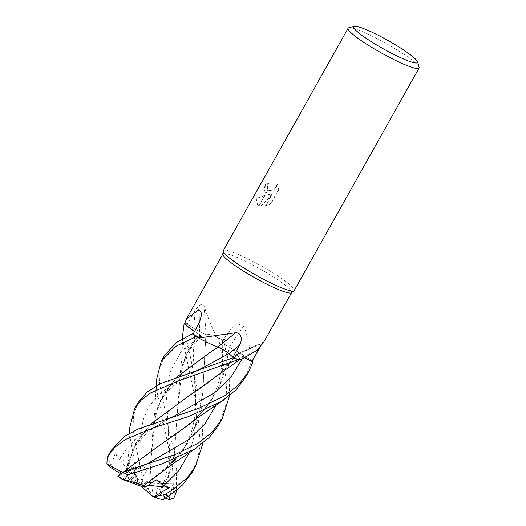 <?xml version="1.0" encoding="UTF-8"?>
<svg xmlns="http://www.w3.org/2000/svg" width="526" height="526" viewBox="0 0 526 526"><rect width="100%" height="100%" fill="white"/><g stroke="black" fill="none" stroke-linecap="round" stroke-linejoin="round"><path stroke-width="0.39" stroke-dasharray="2.63 1.97" d="M222.794 254.242A39.411 5.142 -150.7 0 1 222.879 253.966A39.411 5.142 -150.7 0 1 232.249 255.485A39.411 5.142 -150.7 0 1 271.179 275.519A39.411 5.142 -150.7 0 1 291.621 292.541A39.411 5.142 -150.7 0 1 291.43 292.758M263.809 342.11L260.015 347.252M250.087 359.291C250.507 348.731 248.377 337.639 243.702 326.028L237.16 323.615L231.098 328.402L223.622 341.019L222.097 341.696A8.791 1.144 29.3 0 0 222.011 341.762A8.791 1.144 29.3 0 0 229.297 347.18A31.1 4.057 -150.7 0 1 250.087 359.291A39.411 5.142 -150.7 0 1 251.882 361.48M184.587 323.812A39.411 5.142 -150.7 0 1 187.282 324.134L195.238 329.217A8.791 1.144 29.3 0 0 206.001 334.424A31.1 4.057 -150.7 0 1 216.364 336.956A39.411 5.142 -150.7 0 1 223.622 341.019M216.364 336.956C210.788 324.733 206.646 314.259 203.937 305.527C201.866 301.661 196.507 307.671 194.041 312.319L187.282 324.134M223.254 250.705A40.686 5.313 -150.7 0 1 232.926 252.276A40.686 5.313 -150.7 0 1 274 273.507A40.686 5.313 -150.7 0 1 294.014 290.753L294.001 290.766M348.758 27.786A40.686 5.313 -150.7 0 1 357.779 29.791A40.686 5.313 -150.7 0 1 395.789 49.122A40.686 5.313 -150.7 0 1 419.097 67.256M223.162 251.014L223.162 250.994A40.686 5.313 -150.7 0 1 232.926 252.276A40.686 5.313 -150.7 0 1 273.112 272.948A40.686 5.313 -150.7 0 1 294.212 290.53M269.457 194.403L265.012 195.284L259.193 205.646L260.876 205.995L271.857 194.344L265.545 205.594L270.798 203.338L278.583 189.465L277.163 183.824L276.249 186.546L274.684 188.545L272.665 189.945L270.548 190.583L267.99 189.978L265.9 193.7L269.785 194.633L265.906 193.719L264.21 189.393L266.406 183.055L266.071 182.818L263.881 189.163L265.748 193.601A10.698 6.72 125.4 0 0 265.9 193.7M266.406 183.055A40.173 5.247 -150.7 0 1 268.477 183.653L267.412 186.316L268.405 190.28L270.877 190.813L272.994 190.175L275.013 188.775L276.577 186.783L277.426 184.475L277.163 183.824M268.477 183.653L268.155 183.423A40.686 5.313 29.3 0 0 266.071 182.818M265.748 193.601L267.846 189.86L267.09 186.086L268.155 183.423M277.491 184.054L278.925 189.702L271.133 203.575L270.798 203.338M278.925 189.702L278.583 189.465M265.012 195.284L255.886 198.611L257.622 204.877L259.022 205.587A14.721 9.244 125.4 0 0 259.193 205.646M271.133 203.575L265.873 205.824L272.185 194.581L261.198 206.225L257.95 205.107L256.228 198.854C259.857 196.908 264.381 195.501 269.785 194.633M256.228 198.854L255.886 198.611M265.873 205.824L265.545 205.594M272.185 194.581L271.857 194.344M259.022 205.587L264.769 195.343M229.297 347.18A688.508 331.334 -73.6 0 1 243.702 326.028M184.764 398.886L206.514 384.184L226.279 367.326L236.667 354.971C236.016 353.768 238.127 354.386 242.999 356.845L244.478 357.614L242.979 356.819A8.791 1.144 29.3 0 0 236.503 354.346A8.791 1.144 29.3 0 0 236.667 354.997A31.1 4.057 -150.7 0 1 240.178 359.514M193.075 334.161L199.518 336.627A8.791 1.144 29.3 0 0 201.846 336.969A8.791 1.144 29.3 0 0 198.973 334.365A31.1 4.057 -150.7 0 1 194.528 331.492L198.966 334.385A688.508 569.224 160.1 0 0 199.13 322.977M226.279 367.326L236.476 354.452L236.667 354.971A688.508 673.089 157.5 0 1 263.335 342.847M203.996 305.836L203.937 305.527A688.508 436.455 -87 0 1 206.001 334.424M170.128 495.117L173.159 483.289L167.866 482.907L164.033 481.303L164.447 480.738L159.897 491.041L144.735 487.687L157.55 498.484M245.504 377.326L251.842 360.547A40.686 5.313 -150.7 0 1 252.184 360.948M218.921 424.692L225.799 405.145L226.791 382.448L218.56 337.968A40.686 5.313 -150.7 0 1 223.859 340.966L229.007 367.306L229.553 395.789M137.832 402.923L133.551 415.31L132.979 430.373L142.829 480.869L139.541 462.321L140.942 465.898L147.26 468.87L147.135 480.915L149.917 482.914L150.942 459.875L155.446 414.159L163.737 393.711L177.361 376.695M126.944 470.901L128.982 470.5L134.347 474.301L135.682 468.008L129.83 435.988L129.639 428.019M218.56 337.968L207.316 334.148L205.942 334.418C203.529 333.839 199.972 332.11 195.271 329.223L186.322 323.51L186.178 335.575L194.199 375.899L201.767 410.333L202.931 443.201M192.338 472.065L197.796 458.725L200.255 443.793L197.552 410.063L183.002 341.243L182.824 333.872M164.414 355.556L160.121 368.016L159.602 382.935L167.538 423.259L173.902 450.65L176.598 469.409L176.348 490.561M149.903 482.927L169.135 496.386L173.606 491.823L172.482 466.746L156.4 388.635L156.268 380.607M251.842 360.547L229.152 347.094M189.958 423.792L205.784 408.071L217.738 389.904L225.384 369.383L229.224 347.121C224.267 344.26 221.926 342.459 222.189 341.749L224.096 340.855M158.53 446.081L179.576 431.833L199.702 414.685C204.575 409.708 208.664 404.251 211.965 398.32C215.404 392.146 217.981 385.321 219.697 377.839C222.097 366.609 222.892 354.636 222.084 341.92L222.768 374.847L216.041 405.112M184.744 323.227A40.686 5.313 -150.7 0 1 186.322 323.51M184.626 323.681L193.818 331.012M160.2 492.126L169.083 474.176L174.297 454.425L179.892 377.201L186.322 353.952L199.091 334.444M159.897 491.041L160.239 492.132L168.787 474.708L174.073 455.292L177.578 412.391L182.055 366.727L188.584 349.461L199.052 334.424L201.688 337.034L193.081 334.148M198.236 337.731L213.424 345.28M238.738 359.777L239.81 359.58L239.041 357.239L236.628 354.945M123.051 472.67L122.361 472.19M122.966 472.591L123.965 471.605M117.844 476.254L133.617 469.166L134.413 470.671L134.091 468.199M131.382 469.074L125.339 473.873L123.025 472.644L124.149 471.539M199.702 414.685L211.656 400.082L220.374 383.96L226.088 366.135L229.172 347.101M149.963 482.888L150.942 459.842L153.309 424.548L161.14 398.287L177.19 376.754M211.846 351.164L218.047 347.134M205.929 334.404L202.799 392.094L198.302 418.216L188.499 441.971L173.1 462.084L143.618 485.787M163.382 471.197L183.475 449.914L196.527 424.39L202.523 395.388L205.876 334.365M160.345 492.158L164.533 496.34L163.382 499.575M111.256 450.289L108.238 457.285L110.993 466.398L115.102 453.59L120.145 458.166L124.392 460.888L128.377 460.552L125.78 470.303L126.917 470.869L128.87 461.512L137.03 441.301L150.692 424.173M126.858 470.796L134.768 445.252L150.521 424.232M216.613 376.333L236.746 355.024M165.559 498.148L138.811 484.308L139.923 485.919M173.159 483.289L138.811 484.308L156.196 479.751M118.219 476.609L138.811 484.308L164.447 480.738M147.135 480.915L141.362 484.788L165.946 497.497L169.135 496.386M110.993 466.398L144.735 487.687M115.102 453.59L138.811 484.308L128.377 460.552M125.78 470.303L134.465 481.224L137.727 478.785L134.347 474.301M140.797 486.024L134.465 481.224M142.829 480.869L142.638 481.52L138.811 484.308L141.362 484.788M148.424 485.314L138.811 484.308L147.26 468.87M139.541 462.321L138.811 484.308L133.578 481.928L119.882 473.301M125.339 473.873L133.578 481.928M133.617 469.166L138.811 484.308L133.9 467.279M222.097 341.696A686.627 330.433 -73.6 0 1 230.513 329.315M242.979 356.819A686.627 671.255 157.5 0 1 256.392 350.658M199.518 336.627A686.627 567.672 160.1 0 0 199.551 322.188M195.238 329.217A686.627 435.265 -87 0 0 194.041 312.319M156.669 497.99A33.059 4.313 -150.7 0 1 152.56 496.196M135.682 468.008A40.686 5.313 -150.7 0 1 140.975 470.803L141.376 472.723M173.606 491.823A40.686 5.313 -150.7 0 1 175.842 493.875M134.222 470.402L147.089 463.879L134.413 470.671M140.942 465.898L140.613 432.701L143.624 418.407L149.516 405.875L158.497 395.046L170.385 385.617L200.334 369.009C192.864 372.895 180.891 378.727 170.634 388.346C163.54 395.598 159.424 400.582 155.446 414.159M189.465 452.472L194.41 435.712L196.402 417.598L193.206 352.933L195.271 329.223M167.873 482.907L169.944 455.477L166.551 398.116L169.609 372.98L180.398 352.637L199.453 336.574M120.145 458.166L128.811 445.601L141.106 434.877L173.626 416.474C163.671 421.241 154.769 426.796 146.932 433.128C141.796 437.5 137.694 442.274 134.623 447.435L128.87 461.512M242.249 358.673L242.999 356.845M122.716 479.574A33.059 4.313 -150.7 0 1 118.883 476.95M165.946 497.497A33.059 4.313 -150.7 0 1 167.242 499.016M107.199 457.607A40.686 5.313 -150.7 0 1 108.238 457.285M111.006 467.706A33.059 4.313 -150.7 0 1 112.748 467.877M137.727 478.785A33.059 4.313 -150.7 0 1 142.638 481.52M257.622 204.877L257.95 205.107M222.011 341.762L231.098 328.402M236.503 354.346L263.874 341.907M201.846 336.969L201.839 313.72M153.309 424.548L154.69 412.614L156.071 385.9M194.199 375.899L194.85 379.726C195.494 386.735 195.777 394.632 195.705 403.416C195.199 415.356 193.726 424.844 191.293 431.892C187.434 442.984 184.015 450.348 173.1 462.084M164.033 481.303C166.67 474.971 168.346 464.787 169.083 450.762L168.221 427.04L167.538 423.259M201.688 337.034C198.203 339.395 193.976 343.978 188.992 350.763C185.842 355.589 183.528 360.908 182.055 366.727M170.108 495.13L169.72 495.387M179.892 377.201L181.989 355.412L182.647 338.527M126.871 470.632L128.646 452.722L129.481 433.339M239.245 359.948L239.803 359.58"/><path stroke-width="0.79" d="M294.001 290.766L291.43 292.758A39.411 5.142 -150.7 0 1 282.258 291.023A39.411 5.142 -150.7 0 1 244.195 271.534A39.411 5.142 -150.7 0 1 222.794 254.242L223.162 251.014A40.686 5.313 -150.7 0 0 245.254 268.839A40.686 5.313 -150.7 0 0 284.54 288.958A40.686 5.313 -150.7 0 1 244.353 268.286A40.686 5.313 -150.7 0 1 223.254 250.705L348.107 28.22A40.686 5.313 -150.7 0 1 348.758 27.786L354.215 26.3A36.616 4.78 -150.7 0 1 362.335 28.108A36.616 4.78 -150.7 0 1 396.545 45.499A36.616 4.78 -150.7 0 1 417.526 61.825A36.616 4.78 -150.7 0 1 408.787 61.121A36.616 4.78 -150.7 0 1 370.718 41.311A36.616 4.78 -150.7 0 1 354.215 26.3M240.178 359.514A31.1 4.057 -150.7 0 1 239.863 359.81A31.1 4.057 -150.7 0 1 239.152 359.948L245.379 357.193L256.044 350.941L263.335 342.847L291.555 292.666M260.015 347.252L251.882 361.48L244.491 357.608L252.986 362.066L248.699 371.632L238.548 384.907L224.497 395.96L198.65 408.367L138.042 429.065L124.826 436.166L111.256 450.289L108.06 455.983L114.938 447.205L125.201 439.585L153.546 427.769L187.999 416.756L221.347 401.562L236.056 389.884L245.504 377.326L248.699 371.632M294.014 290.753A40.686 5.313 -150.7 0 1 284.54 288.958A40.686 5.313 -150.7 0 0 294.212 290.53L419.064 68.038A40.686 5.313 -150.7 0 1 409.399 66.467A40.686 5.313 -150.7 0 1 369.206 45.795A40.686 5.313 -150.7 0 1 348.107 28.22M417.526 61.825L419.097 67.256A40.686 5.313 -150.7 0 1 419.064 68.038M239.152 359.948A39.411 5.142 -150.7 0 1 233.005 357.239L229.027 353.682A8.791 1.144 29.3 0 0 217.928 347.075A31.1 4.057 -150.7 0 1 198.67 338.021A39.411 5.142 -150.7 0 1 193.075 334.161L199.551 322.188L201.839 313.72L198.986 309.676A688.508 569.224 160.1 0 1 199.13 322.977M193.818 331.012L194.528 331.492A31.1 4.057 -150.7 0 1 184.587 323.812L186.506 318.789L198.986 309.676M217.928 347.075A688.508 116.516 133.2 0 1 235.701 332.741C242.216 332.78 242.276 340.789 239.429 345.293L233.005 357.239M198.67 338.021L235.701 332.741M202.931 443.201L195.475 466.477L186.809 478.219L171.318 490.719L164.651 494.618L153.914 496.814L152.56 496.196L140.797 486.024M153.151 496.564L157.55 498.484L163.191 499.7L170.108 495.13L182.673 484.893L192.338 472.065L195.475 466.477M252.184 360.948A40.686 5.313 -150.7 0 1 252.986 362.066M194.719 449.013L209.387 437.343L218.921 424.692L222.11 419.012L211.932 432.346L197.894 443.365L175.428 454.471L122.867 472L117.844 476.254L122.256 479.377L124.728 479.659L127.522 474.998L161.949 463.925L194.719 449.013M229.553 395.789L222.11 419.012M176.348 490.561L175.842 493.875L173.771 498.109L169.352 499.667L170.128 495.117M182.824 333.872L184.192 323.181A40.686 5.313 -150.7 0 1 184.744 323.227M184.192 323.181L184.626 323.681M193.081 334.148L192.246 333.832L176.526 342.446L164.414 355.556L161.298 361.112M156.071 385.9L156.268 380.607L161.278 361.145L176.295 346.095L196.237 336.62A40.686 5.313 -150.7 0 1 192.246 333.832M196.237 336.62L198.236 337.731M213.424 345.28L218.047 347.127M218.001 347.114C222.551 349.238 226.2 351.414 228.948 353.65L233.452 357.66L160.384 383.658L146.925 392.172L137.832 402.923L134.643 408.61L141.27 400.036L150.706 392.876L177.584 381.192L238.041 359.718A40.686 5.313 -150.7 0 1 233.452 357.66M238.041 359.718L238.738 359.777M122.361 472.19L106.903 463.965L107.199 457.607L108.06 455.983M123.965 471.605L158.168 446.318L189.958 423.792L198.118 417.401L223.294 400.312M124.149 471.539L158.53 446.081M134.091 468.199L133.9 467.279L131.382 469.074M177.19 376.754L211.413 351.447L218.047 347.147M177.361 376.695L211.846 351.164M153.914 496.814L169.504 487.517L163.718 485.695L156.196 479.751L146.432 486.688L143.618 485.787M143.611 485.787L171.515 464.78L196.652 447.777M143.657 485.794C139.265 484.025 132.762 481.928 124.149 479.502M150.692 424.173L184.738 398.905L239.245 359.948M150.521 424.232L184.738 398.905M129.481 433.339L129.639 428.019L134.643 408.61M122.256 479.377L139.923 485.919L146.432 486.688M169.352 499.667L165.559 498.148M119.882 473.301L111.006 467.706L106.903 463.965M169.504 487.517L148.424 485.314M256.392 350.658A686.627 671.255 157.5 0 1 258.562 349.691M229.027 353.682A686.627 116.2 133.2 0 1 239.429 345.293M168.563 496.143A40.686 5.313 -150.7 0 1 168.327 496.057A40.686 5.313 -150.7 0 1 164.651 494.618M143.48 465.313L147.096 463.879L188.643 439.644L204.89 423.93L216.041 405.112M196.777 370.435L200.334 369.009L228.948 353.65M163.718 485.695L178.932 470.507L189.465 452.472M170.056 417.868L173.626 416.474L214.766 392.574L230.98 377.142L242.249 358.673M127.522 474.998A40.686 5.313 -150.7 0 1 122.867 472M245.379 357.193L239.863 359.81M186.506 318.789L222.814 254.091M170.108 495.13L163.297 499.628M182.647 338.527L182.851 333.26"/></g></svg>

